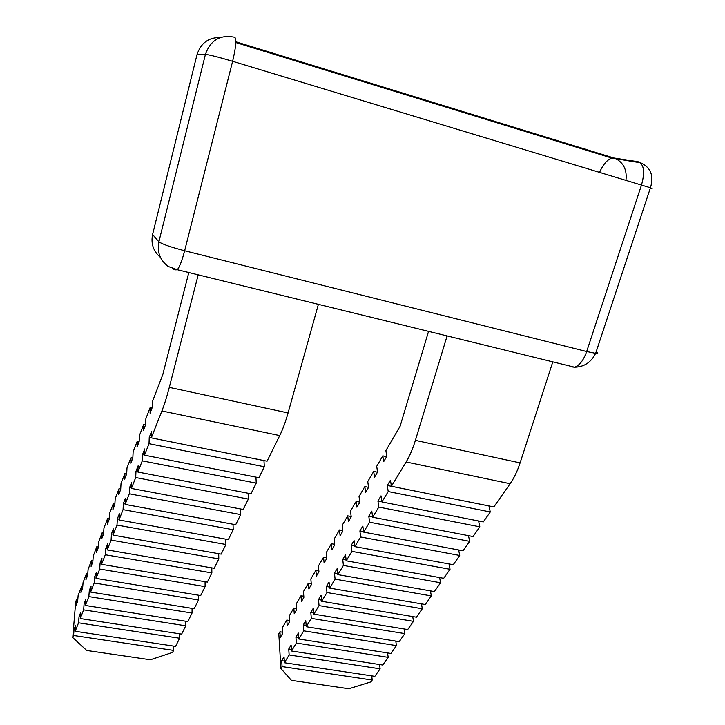 <?xml version="1.0" encoding="UTF-8"?>
<svg xmlns="http://www.w3.org/2000/svg" width="725" height="725" viewBox="0 0 725 725"><rect width="100%" height="100%" fill="white"/><g stroke="black" fill="none" stroke-linecap="round" stroke-linejoin="round"><path stroke-width="1.09" d="M428.566 331.37L400.082 426.309L385.881 450.597L386.778 456.406L383.679 461.68L382.8 455.871L386.624 456.668M161.902 410.957C164.484 404.369 166.949 396.512 169.306 387.377L288.079 412.942C285.596 421.769 282.813 429.309 279.732 435.58L267.072 461.209L151.317 437.864L161.902 410.957L279.732 435.58M188.808 272.537L162.808 374.535L152.513 401.387L152.323 407.314L150.075 413.141L150.283 407.205L152.205 407.613M150.283 407.205L145.879 418.688L145.653 424.623L143.477 430.297L143.704 424.361L145.607 424.75M143.704 424.361L139.417 435.544L139.164 441.48L137.043 446.999L137.306 441.063L139.173 441.434M137.306 441.063L133.128 451.956L132.847 457.892L130.781 463.275L131.062 457.33L132.856 457.683M131.062 457.33L126.993 467.951L126.694 473.887L124.673 479.125L124.99 473.189L126.712 473.525M124.99 473.189L121.021 483.539L120.694 489.475L118.728 494.586L119.054 488.65L120.722 488.967M119.054 488.65L115.193 498.746L114.84 504.673L112.919 509.657L113.281 503.73L114.876 504.02M113.281 503.73L109.502 513.572L109.131 519.499L107.264 524.356L107.644 518.438L109.185 518.71M107.644 518.438L103.956 528.045L103.566 533.953L101.745 538.693L102.134 532.784L103.63 533.047M102.134 532.784L98.546 542.164L98.138 548.064L96.352 552.695L96.769 546.795L98.201 547.04M96.769 546.795L93.262 555.948L92.827 561.839L91.087 566.361L91.522 560.47L92.909 560.706M91.522 560.47L88.097 569.415L87.653 575.297L85.958 579.701L86.402 573.828L87.743 574.046M86.402 573.828L83.058 582.565L82.596 588.428L80.937 592.742L81.399 586.878L82.704 587.087M81.399 586.878L78.128 595.406L77.657 601.261L76.034 605.475L76.515 599.629L77.774 599.829M76.515 599.629L75.708 601.723L72.745 637.556L73.56 635.481L173.601 650.407L172.613 652.409L150.392 659.768L86.737 650.479L72.745 637.556M73.56 635.481L74.059 629.373L75.346 629.572M173.656 646.093L173.601 650.407M74.059 629.373L75.708 625.186L75.21 631.294L175.586 646.383L179.61 638.236L78.536 622.82L79.025 616.703L80.357 616.903M75.21 631.294L78.536 622.82M179.655 633.813L179.61 638.236M79.025 616.703L80.711 612.408L80.23 618.534L181.649 634.121L185.763 625.784L83.638 609.861L84.109 603.726L85.477 603.943M80.23 618.534L83.638 609.861M185.781 621.243L185.763 625.784M84.109 603.726L85.831 599.33L85.369 605.475L187.847 621.57L192.062 613.042L88.858 596.593L89.311 590.44L90.734 590.667M85.369 605.475L88.858 596.593M192.062 608.384L192.062 613.042M89.311 590.44L91.078 585.936L90.634 592.089L194.191 608.719L198.514 599.983L94.214 582.991L94.649 576.819L96.117 577.064M90.634 592.089L94.214 582.991M198.487 595.207L198.514 599.983M94.649 576.819L96.452 572.206L96.026 578.378L200.698 595.569L205.112 586.616L99.697 569.053L100.113 562.872L101.636 563.126M96.026 578.378L99.697 569.053M205.066 581.704L205.112 586.616M100.113 562.872L101.962 558.141L101.554 564.331L207.35 582.093L211.881 572.922L105.315 554.761L105.714 548.571L107.291 548.843M101.554 564.331L105.315 554.761M211.809 567.874L211.881 572.922M105.714 548.571L107.617 543.723L107.227 549.922L214.174 568.282L218.814 558.884L111.088 540.107L111.46 533.908L113.1 534.189M107.227 549.922L111.088 540.107M218.714 553.701L218.814 558.884M111.46 533.908L113.408 528.933L113.037 535.141L221.17 554.127L225.928 544.493L116.997 525.081L117.35 518.864L119.054 519.173M113.037 535.141L116.997 525.081M225.792 539.164L225.928 544.493M117.35 518.864L119.353 513.762L119.009 519.979L228.33 539.618L233.214 529.739L123.069 509.648L123.395 503.431L125.162 503.757M119.009 519.979L123.069 509.648M233.042 524.257L233.214 529.739M123.395 503.431L125.443 498.193L125.126 504.419L235.688 524.737L240.691 514.605L129.304 493.816L129.603 487.59L131.433 487.934M125.126 504.419L129.304 493.816M240.483 508.959L240.691 514.605M129.603 487.59L131.705 482.216L131.415 488.442L243.228 509.476L248.367 499.072L135.702 477.558L135.974 471.323L137.886 471.694M131.415 488.442L135.702 477.558M248.113 493.254L248.367 499.072M135.974 471.323L138.131 465.803L137.868 472.038L250.968 493.807L256.242 483.131L142.272 460.855L142.517 454.62L144.511 455.01M137.868 472.038L142.272 460.855M255.943 477.141L256.242 483.131M142.517 454.62L144.737 448.947L144.502 455.182L258.916 477.721L264.326 466.764L149.024 443.691L149.241 437.456L263.972 460.593L264.326 466.764M144.502 455.182L149.024 443.691M149.241 437.456L151.525 431.629L151.317 437.864M382.8 455.871L376.71 466.284L377.553 472.093L374.526 477.24L373.701 471.431L367.765 481.59L368.554 487.39L365.608 492.411L364.829 486.602L359.038 496.516L359.781 502.316L356.899 507.21L356.174 501.41L350.519 511.08L351.217 516.88L348.408 521.647L347.728 515.856L342.209 525.299L342.862 531.09L340.116 535.748L339.481 529.966L334.089 539.183L334.696 544.964L332.023 549.514L331.425 543.741L326.159 552.749L326.73 558.513L324.111 562.963L323.558 557.199L318.411 565.998L318.946 571.753L316.39 576.094L315.873 570.339L310.844 578.94L311.342 584.685L308.841 588.936L308.361 583.19L303.449 591.6L303.902 597.327L301.464 601.478L301.011 595.751L296.208 603.97L296.634 609.689L294.25 613.749L293.833 608.039L289.13 616.069L289.529 621.778L287.191 625.748L286.81 620.047L282.215 627.913L282.569 633.605L280.285 637.483L279.941 631.801L278.808 633.732L280.91 668.513L282.07 666.592L281.708 660.674L284.037 656.814L284.408 662.741L289.139 654.947L288.74 649.011L291.124 645.06L291.522 651.005L296.362 643.03L295.927 637.076L298.365 633.043L298.809 638.997L303.748 630.841L303.286 624.868L305.778 620.736L306.249 626.717L311.315 618.371L310.808 612.38L313.354 608.157L313.871 614.147L319.054 605.602L318.511 599.602L321.121 595.27L321.673 601.279L326.975 592.533L326.395 586.516L329.068 582.084L329.657 588.111L335.095 579.148L334.47 573.122L337.207 568.581L337.841 574.617L343.405 565.437L342.735 559.401L345.535 554.752L346.224 560.797L351.924 551.39L351.208 545.336L354.081 540.569L354.815 546.632L360.651 536.989L359.89 530.927L362.835 526.042L363.615 532.114L369.605 522.227L368.789 516.155L371.807 511.143L372.641 517.224L378.785 507.083L377.924 501.002L381.015 495.864L381.903 501.954L388.21 491.55L387.286 485.46L390.458 480.195L391.4 486.276L406.127 461.988C409.707 456.052 412.797 448.838 415.398 440.356L520.097 462.894L552.658 362.319M391.4 486.276L493.825 506.938L510.128 483.72C514.079 478.056 517.405 471.105 520.097 462.894M373.701 471.431L377.489 472.202M364.829 486.602L368.554 487.345M356.174 501.41L359.754 502.108M347.728 515.856L351.172 516.517M339.481 529.966L342.807 530.591M331.425 543.741L334.633 544.33M323.558 557.199L326.658 557.752M315.873 570.339L318.864 570.865M308.361 583.19L311.252 583.688M301.011 595.751L303.811 596.222M293.833 608.039L296.543 608.483M286.81 620.047L289.438 620.473M279.941 631.801L282.487 632.2M280.91 668.513L291.432 680.367L348.87 688.75L370.937 681.899L372.233 680.05L371.726 675.863M282.07 666.592L372.233 680.05M281.708 660.674L284.309 661.073M284.408 662.741L374.843 676.334L380.118 668.822L379.574 664.526M289.139 654.947L380.118 668.822M288.74 649.011L291.423 649.419M291.522 651.005L382.791 665.024L388.183 657.348L387.585 652.944M296.362 643.03L388.183 657.348M295.927 637.076L298.7 637.511M298.809 638.997L390.911 653.461L396.421 645.612L395.787 641.09M303.748 630.841L396.421 645.612M303.286 624.868L306.14 625.331M306.249 626.717L399.212 641.643L404.849 633.614L404.16 628.974M311.315 618.371L404.849 633.614M310.808 612.38L313.762 612.87M313.871 614.147L407.704 629.554L413.477 621.334L412.733 616.567M319.054 605.602L413.477 621.334M318.511 599.602L321.565 600.119M321.673 601.279L416.395 617.183L422.294 608.773L421.497 603.871M326.975 592.533L422.294 608.773M326.395 586.516L329.558 587.06M329.657 588.111L425.285 604.523L431.321 595.923L430.46 590.884M335.095 579.148L431.321 595.923M334.47 573.122L337.741 573.692M337.841 574.617L434.384 591.573L440.564 582.764L439.64 577.571M343.405 565.437L440.564 582.764M342.735 559.401L346.133 560.008M346.224 560.797L443.7 578.305L450.035 569.288L449.029 563.95M351.924 551.39L450.035 569.288M351.208 545.336L354.733 545.988M354.815 546.632L453.243 564.721L459.732 555.477L458.644 549.985M360.651 536.989L459.732 555.477M359.89 530.927L363.551 531.615M363.615 532.114L463.012 550.801L469.664 541.339L468.495 535.666M369.605 522.227L469.664 541.339M368.789 516.155L372.596 516.889M372.641 517.224L473.026 536.545L479.85 526.839L478.582 520.994M378.785 507.083L479.85 526.839M377.924 501.002L381.876 501.782M381.903 501.954L483.294 521.928L490.29 511.977L488.931 505.95L387.286 485.46M388.21 491.55L490.29 511.977M197.436 274.648L198.061 275.346L169.306 387.377M288.079 412.942L318.257 304.826M445.594 335.557L446.953 336.391L415.398 440.356M406.127 461.988L510.128 483.72M172.323 268.73L175.803 269.881L177.262 269.7L168.146 266.428C160.007 260.166 156.926 251.947 158.893 241.769C161.956 244.053 170.538 247.053 184.648 250.75C181.993 260.837 179.537 267.153 177.262 269.7L574.572 367.203C579.465 365.608 583.507 360.379 586.679 351.525L595.651 353.338L650.434 187.784L232.625 61.29C218.171 57.003 209.099 54.71 205.429 54.393C210.504 40.129 220.219 34.401 234.556 37.229C236.767 38.398 236.123 46.409 232.625 61.29L184.648 250.75L586.679 351.525L641.543 184.866C645.15 171.698 643.981 163.977 638.009 161.711L613.912 158.005L235.87 41.769M625.956 180.163C627.089 170.511 623.944 163.478 616.531 159.065L613.912 158.005L611.927 158.095C607.36 159.545 603.254 164.24 599.62 172.197M638.009 161.711L639.903 162.418M596.158 351.824C598.487 353.084 598.324 353.583 595.651 353.338C591.111 362.373 584.078 366.995 574.572 367.203L570.901 366.796M640.71 162.808C650.805 167.493 654.05 175.812 650.434 187.784C652.935 188.763 652.853 189.017 650.171 188.563M220.382 37.501C208.546 37.328 200.743 43.101 196.964 54.819L196.892 55.118M160.488 257.429C153.392 251.348 150.764 243.7 152.594 234.483L158.893 241.769L205.429 54.393L196.964 54.819L152.739 233.894M235.852 42.548L611.927 158.095L640.365 162.753"/></g></svg>
